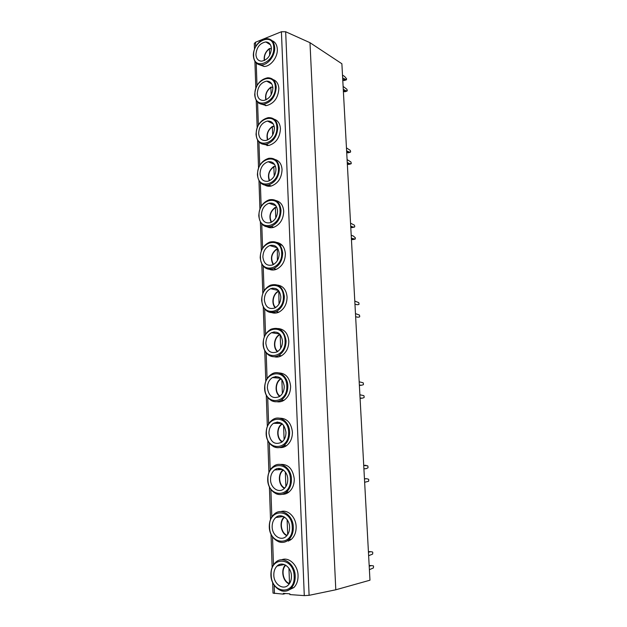 <?xml version="1.0" encoding="UTF-8"?>
<svg xmlns="http://www.w3.org/2000/svg" width="627" height="627" viewBox="0 0 627 627"><rect width="100%" height="100%" fill="white"/><g stroke="black" fill="none" stroke-linecap="round" stroke-linejoin="round"><path stroke-width="0.94" d="M335.798 589.788L309.989 42.691L341.88 63.75L369.969 580.202L335.798 589.788L309.095 595.329L304.283 595.611L289.886 594.592L289.854 593.816L283.326 593.354L283.349 594.13L273.019 593.111L272.651 582.467M283.349 594.13L285.653 593.518M309.989 42.691L285.669 31.75L281.413 31.742L255.502 42.236L254.296 43.529L254.491 49.251M259.014 64.597L264.124 66.47C270.645 66.533 277.847 57.19 277.314 49.204C277.009 44.776 275.245 41.931 272.008 40.669M260.84 103.988L266.42 105.626C274.015 103.604 278.169 97.93 278.866 88.595C278.529 83.853 276.593 80.844 273.066 79.566M262.752 144.132L268.811 145.472C276.021 143.175 279.901 137.595 280.449 128.731C280.065 123.621 277.941 120.439 274.077 119.169M264.782 185.043C266.726 186.258 268.889 186.58 271.279 186.023C278.059 183.484 281.648 178.013 282.056 169.611C281.617 164.094 279.281 160.724 275.041 159.493M266.922 226.739C269.038 227.875 271.334 228.056 273.803 227.295C280.112 224.552 283.412 219.215 283.702 211.275C283.192 205.295 280.606 201.729 275.951 200.569M269.187 269.234C271.46 270.261 273.85 270.292 276.358 269.328C282.181 266.42 285.183 261.224 285.379 253.731C284.776 247.234 281.915 243.464 276.789 242.414M271.562 312.544C273.968 313.437 276.421 313.296 278.929 312.136C284.258 309.111 286.978 304.071 287.08 297.018C286.374 289.94 283.208 285.951 277.565 285.066M274.062 356.692C276.554 357.414 279.031 357.108 281.492 355.768C286.335 352.664 288.781 347.797 288.82 341.151C287.989 333.415 284.478 329.222 278.294 328.556M276.672 401.68C279.211 402.213 281.664 401.742 284.031 400.261C288.412 397.118 290.607 392.416 290.599 386.154C289.603 377.705 285.724 373.292 278.976 372.924M279.368 447.521C281.907 447.866 284.297 447.239 286.547 445.648C290.497 442.497 292.448 437.967 292.409 432.058C291.218 422.817 286.962 418.201 279.626 418.193M282.126 494.256C284.627 494.405 286.923 493.645 289.023 491.96C292.582 488.833 294.322 484.475 294.251 478.887C292.848 468.8 288.185 463.972 280.277 464.411M284.94 541.893L291.477 539.251C294.674 536.163 296.226 531.97 296.14 526.672C295.96 517.079 287.918 509.249 280.951 511.593M287.769 590.469L293.906 587.546C296.783 584.513 298.162 580.477 298.06 575.437C297.896 565.099 288.859 556.643 281.664 559.778M288.538 492.344L287.879 492.783M271.232 204.065L271.757 203.924M291.398 539.322L290.567 539.471M274.352 331.895L274.015 333.102M342.491 75.107L344.599 76.455L346.606 78.783L346.402 79.801L342.648 77.928M343.11 86.401L346.927 89.293L347.264 90.649L347.029 91.04L345.375 90.539L343.259 89.238M344.301 80.53L342.765 80.146M344.145 80.585L346.402 79.801L344.145 80.585M344.913 91.754L343.377 91.393M344.748 91.808L347.029 91.04L344.748 91.808M344.756 79.268L342.757 79.958M345.375 90.539L343.369 91.213M346.449 147.878L350.305 150.386L350.642 151.75L350.407 152.189L348.737 151.875L346.613 150.793M347.084 159.564L350.948 162.001L351.285 163.365L351.049 163.804L349.38 163.529L347.248 162.495M348.22 152.808L346.707 152.596M348.847 164.415L347.342 164.227M348.737 151.875L346.7 152.463M349.38 163.529L347.334 164.102M350.548 223.157L354.435 225.195L354.78 226.566L354.537 227.052L352.86 226.982L350.712 226.175M351.206 235.25L353.354 236.026L355.407 237.899L355.203 239.075L351.371 238.284M352.256 227.57L350.783 227.53M352.899 239.577L351.441 239.561M352.86 226.982L350.783 227.452M353.526 239.044L351.433 239.498M354.788 301.085L358.715 302.606L359.059 303.985L358.816 304.534L357.124 304.722L354.953 304.213M355.462 313.61L359.404 315.044L359.749 316.423L359.506 316.98L357.813 317.207L355.634 316.753M358.816 304.534L357.124 304.722M359.506 316.98L357.813 317.207M359.177 381.804L363.158 382.783L363.495 384.155L363.252 384.766L361.544 385.229L359.349 385.041M359.882 394.775L363.879 395.668L364.209 397.048L363.966 397.659L362.257 398.169L360.055 398.027M361.544 385.229L359.373 385.44M362.257 398.169L360.078 398.364M363.723 465.453L367.728 465.837L368.088 467.233L367.845 467.907L366.121 468.659L363.911 468.808M364.459 478.91L366.67 478.714L368.527 479.216L368.786 479.827L368.582 481.27L364.64 482.281M365.941 465.312L363.723 465.391M366.67 478.714L364.452 478.769M368.441 552.215L370.675 551.705L372.485 551.956L372.806 552.575L372.61 554.103L368.637 555.694M369.201 566.173L371.443 565.601L373.347 565.844L373.574 566.424L373.371 567.968L369.397 569.677M370.675 551.705L368.41 551.635M371.443 565.601L369.17 565.507M282.236 245.329L279.524 244.514M271.389 48.491C270.739 55.678 267.51 59.902 261.694 61.164C258.206 60.991 256.286 58.805 255.926 54.588C256.608 47.315 259.907 43.106 265.817 41.954C269.171 42.197 271.029 44.376 271.389 48.491M270.104 48.608L269.422 48.796C265.542 51.884 263.912 55.756 264.539 60.427M269.665 55.301L269.422 48.796M270.276 48.491L271.389 49.165M272.886 87.968C272.361 94.834 269.312 98.995 263.74 100.469C259.852 100.508 257.697 98.22 257.266 93.595C257.83 86.644 260.95 82.49 266.632 81.118C270.37 81.173 272.455 83.462 272.886 87.968M271.538 87.161L272.87 87.662M271.734 87.043L270.872 87.412C266.679 90.711 265.096 94.834 266.138 99.779M271.154 94.842L270.872 87.412M274.414 128.19C274.007 134.719 271.154 138.81 265.856 140.479C261.561 140.777 259.155 138.395 258.637 133.324C259.076 126.709 262.008 122.61 267.415 121.042C271.562 120.862 273.897 123.245 274.414 128.19M273.004 126.427L274.273 126.811M273.215 126.293L272.353 126.74C267.831 130.259 266.326 134.625 267.839 139.845M272.667 135.111L272.353 126.74M275.974 169.172C275.668 175.356 273.019 179.369 268.042 181.219C263.324 181.806 260.652 179.338 260.025 173.797C260.37 167.519 263.089 163.498 268.191 161.742C272.753 161.272 275.347 163.749 275.974 169.172M274.485 166.414L275.574 166.633M274.728 166.28L273.858 166.79C268.999 170.544 267.588 175.16 269.634 180.631M274.211 176.148L273.858 166.79M277.565 210.931C277.346 216.777 274.916 220.696 270.276 222.695C265.135 223.627 262.188 221.072 261.443 215.03C261.694 209.089 264.202 205.154 268.967 203.242C273.944 202.443 276.813 205.013 277.565 210.931M275.998 207.145L275.394 207.584C270.19 211.589 268.905 216.448 271.53 222.17M275.778 217.961L275.394 207.584M276.264 207.004L276.742 207.169M279.187 253.496C279.039 259.006 276.82 262.823 272.533 264.947C266.992 266.256 263.779 263.622 262.885 257.046C263.066 251.435 265.354 247.602 269.767 245.549C275.143 244.397 278.286 247.046 279.187 253.496M277.839 248.629L277.338 248.59M277.385 260.581L277.306 248.582M280.833 296.885C280.747 302.081 278.741 305.78 274.822 307.99C268.897 309.699 265.409 306.987 264.359 299.863C264.469 294.572 266.553 290.85 270.605 288.702C276.358 287.158 279.775 289.886 280.833 296.885M279.015 304.032L278.827 290.904M282.518 341.127C282.479 346.018 280.677 349.6 277.103 351.872C270.833 353.989 267.086 351.206 265.856 343.51C265.919 338.517 267.8 334.92 271.491 332.702C277.604 330.75 281.28 333.564 282.518 341.127M280.677 348.338L280.167 334.552M284.235 386.248C284.235 390.864 282.612 394.32 279.383 396.617C272.8 399.156 268.803 396.288 267.384 388.011C267.408 383.301 269.101 379.821 272.455 377.564C278.874 375.205 282.801 378.105 284.235 386.248M282.377 393.513L281.852 379.453M285.983 432.269C286.014 436.627 284.564 439.958 281.648 442.262C274.798 445.209 270.558 442.254 268.944 433.39C268.944 428.946 270.456 425.584 273.482 423.311C280.183 420.552 284.352 423.538 285.983 432.269M284.109 439.598L283.569 425.255M287.769 479.224C287.817 483.346 286.531 486.552 283.906 488.841C278.615 493.488 270.55 487.837 270.535 479.679C270.511 475.462 271.859 472.225 274.595 469.96C279.783 465.618 287.691 471.073 287.769 479.224M285.873 486.615L285.324 471.974M289.596 527.142C289.658 531.045 288.506 534.126 286.147 536.391C280.865 541.563 272.165 535.513 272.157 526.892C272.118 522.894 273.325 519.775 275.786 517.534C280.967 512.682 289.517 518.505 289.596 527.142M287.675 534.588L287.119 519.65M291.453 576.041C291.524 579.756 290.497 582.726 288.373 584.952C283.145 590.626 273.811 584.145 273.811 575.069C273.756 571.268 274.838 568.266 277.063 566.048C282.205 560.703 291.383 566.933 291.453 576.041M285.779 565.248C280.731 569.755 283.114 581.621 289.517 583.541L288.945 568.305M274.446 593.495L274.164 585.203M273.466 564.872L272.502 536.845M271.82 516.922L270.872 489.452M270.206 469.936L269.281 442.999M268.622 423.86L267.713 397.455M267.071 378.692L266.177 352.797M265.542 334.387L264.672 309.001M264.053 290.928L263.199 266.036M262.588 248.3L261.749 223.878M261.153 206.463L260.33 182.512M259.735 165.403L258.927 141.914M258.355 125.094L257.564 102.06M256.992 85.531L256.216 62.935M255.659 46.672L255.502 42.236M304.283 595.611L281.413 31.742M289.698 540.568L289.658 539.573M272.792 123.691L272.776 123.229M286.727 493.402L286.688 492.195M288.53 541.156L288.483 539.886M281.068 516.805L281.037 515.817M279.36 469.67L279.313 468.455M277.675 423.374L277.628 422.034M276.021 377.877L275.974 376.521M273.67 313.069L273.646 312.403M272.808 289.204L272.769 288.13M272.11 270.002L272.071 269.069M271.232 245.988L271.209 245.196M270.574 227.75L270.527 226.559M269.688 203.501L269.673 203.077M269.069 186.29L269.022 185.137M267.588 145.597L267.564 144.9M270.018 82.004L270.057 83.023M271.515 122.014L271.554 123.08M280.261 355.619L280.285 356.348M281.923 400.151L281.97 401.296M283.631 445.781L283.686 447.137M282.816 564.809L282.793 564.151M350.407 152.189L348.087 152.847M351.049 163.804L348.722 164.454M354.537 227.052L352.17 227.585M355.203 239.075L352.829 239.592M309.095 595.329L285.669 31.75M264.124 66.47L261.475 64.942C268.011 64.996 275.222 55.607 274.697 47.597C274.203 41.993 271.671 39.007 267.118 38.655C260.346 38.184 252.877 47.621 253.379 55.748C253.872 61.587 256.568 64.652 261.475 64.942C259.249 64.996 257.399 64.228 255.934 62.637M273.756 47.55C274.759 62.825 253.543 70.843 253.629 55.489C252.548 40.669 273.544 32.04 273.756 47.55M266.42 105.626L263.755 104.247C271.366 102.209 275.519 96.511 276.233 87.137C275.637 80.993 272.792 77.866 267.713 77.772C259.813 79.472 255.471 85.107 254.695 94.669C255.291 101.049 258.308 104.247 263.755 104.247C261.279 104.474 259.202 103.729 257.525 102.013M275.284 87.106C276.295 102.687 254.868 110.046 254.946 94.434C253.849 79.316 275.065 71.321 275.284 87.106M268.811 145.472L266.13 144.249C273.348 141.945 277.244 136.333 277.792 127.43C277.071 120.682 273.897 117.421 268.262 117.641C260.73 119.647 256.655 125.196 256.035 134.303C256.749 141.279 260.111 144.602 266.13 144.249C263.403 144.68 261.083 143.983 259.178 142.157M276.844 127.399C277.871 143.285 256.208 149.971 256.286 134.092C255.173 118.675 276.617 111.332 276.844 127.399M271.279 186.023L268.575 184.965C275.371 182.41 278.976 176.916 279.383 168.475C278.521 161.084 274.987 157.698 268.779 158.302C261.671 160.583 257.877 166.037 257.399 174.674C258.261 182.292 261.984 185.725 268.575 184.965C265.621 185.639 263.066 185.012 260.91 183.084M278.427 168.459C279.47 184.667 257.579 190.639 257.65 174.486C256.521 158.756 278.192 152.102 278.427 168.459M273.803 227.295L271.083 226.41C277.408 223.651 280.716 218.282 281.014 210.311C279.971 202.239 276.068 198.728 269.296 199.77C262.65 202.286 259.147 207.623 258.786 215.806C259.821 224.105 263.92 227.64 271.083 226.41C267.925 227.358 265.135 226.825 262.729 224.827M280.042 210.304C281.1 226.833 258.975 232.076 259.045 215.641C257.901 199.598 279.799 193.641 280.042 210.304M276.358 269.328L273.623 268.607C279.462 265.691 282.471 260.471 282.667 252.947C281.429 244.154 277.15 240.525 269.822 242.069C263.661 244.773 260.456 249.985 260.197 257.713C261.428 266.726 265.903 270.362 273.623 268.607C270.308 269.845 267.314 269.445 264.641 267.408M281.688 252.947C282.761 269.822 260.393 274.297 260.464 257.572C259.296 241.199 281.437 235.987 281.688 252.947M276.954 249.146C271.405 253.418 270.261 258.52 273.529 264.476M278.929 312.136L276.178 311.603C281.515 308.562 284.243 303.499 284.352 296.422C282.895 286.868 278.247 283.13 270.402 285.199C264.727 288.052 261.812 293.13 261.639 300.419C263.089 310.177 267.933 313.908 276.178 311.603C272.753 313.139 269.579 312.889 266.655 310.843M283.365 296.43C284.454 313.649 261.843 317.325 261.906 300.309C260.722 283.6 283.106 279.148 283.365 296.43M278.545 291.5C273.058 293.804 271.264 303.64 275.629 307.551M281.492 355.768L278.717 355.431C283.576 352.311 286.03 347.413 286.077 340.743C284.376 330.421 279.36 326.565 271.036 329.191C265.848 332.153 263.215 337.075 263.113 343.957C263.168 353.228 271.632 359.553 278.717 355.431C275.261 357.249 271.946 357.163 268.787 355.172M285.081 340.759C286.186 358.338 263.316 361.191 263.379 343.87C262.18 326.808 284.807 323.156 285.081 340.759M280.167 334.661C274.297 336.895 272.769 347.695 277.808 351.433M284.031 400.261L281.241 400.12C285.638 396.962 287.832 392.236 287.832 385.95C287.691 376.098 278.678 369.593 271.75 374.045C267.031 377.07 264.657 381.835 264.61 388.332C264.649 398.239 273.999 404.979 281.241 400.12C277.808 402.197 274.407 402.291 271.044 400.41M286.821 385.981C287.95 403.921 264.821 405.912 264.884 388.278C263.661 370.863 286.539 368.033 286.821 385.981M281.343 378.873C275.41 381.435 274.563 392.729 280.073 396.131M286.547 445.648L283.741 445.711C287.699 442.544 289.658 437.999 289.619 432.058C289.494 421.556 279.579 414.612 272.549 419.776C268.278 422.841 266.138 427.442 266.138 433.586C266.161 444.12 276.405 451.307 283.741 445.711C280.387 448.015 276.946 448.297 273.435 446.573M288.608 432.097C289.745 450.429 266.357 451.518 266.412 433.563C265.174 415.779 288.31 413.812 288.608 432.097M282.44 424.024C276.57 427.026 276.523 438.641 282.393 441.659M289.023 491.96L286.202 492.242C289.768 489.099 291.516 484.718 291.445 479.106C291.32 467.946 280.528 460.539 273.45 466.402C269.586 469.466 267.666 473.918 267.698 479.741C267.705 490.902 278.827 498.575 286.202 492.242C282.981 494.727 279.571 495.205 275.958 493.684M290.419 479.153C291.586 497.877 267.917 498.034 267.972 479.741C266.718 461.582 290.113 460.516 290.419 479.153M283.529 470.117C277.832 473.604 278.615 485.423 284.752 488.049M291.477 539.251L288.632 539.753C291.837 536.649 293.397 532.441 293.311 527.119C293.193 515.3 281.515 507.384 274.454 513.944C270.958 516.993 269.234 521.288 269.281 526.821C269.281 538.617 281.28 546.807 288.632 539.753C285.598 542.371 282.252 543.037 278.607 541.752M292.276 527.174C293.46 546.297 269.516 545.49 269.563 526.852C268.285 508.301 291.963 508.168 292.276 527.174M284.634 517.181C279.211 521.178 280.818 533.083 287.135 535.333M293.906 587.546L291.038 588.283C293.922 585.234 295.317 581.182 295.215 576.119C295.098 563.649 282.565 555.177 275.551 562.419C272.384 565.436 270.84 569.582 270.903 574.857C270.888 587.272 283.733 596.034 291.038 588.283C288.216 590.987 284.995 591.825 281.382 590.806M294.165 576.189C295.364 595.728 271.146 593.902 271.193 574.92C269.892 555.961 293.836 556.8 294.165 576.189M254.899 61.266L255.816 88.109M256.231 100.328L257.164 127.673M257.587 140.111L258.536 167.981M258.967 180.631L259.931 209.034M260.37 221.919L261.357 250.871M261.804 263.991L262.807 293.507M263.262 306.869L264.288 336.958M264.751 350.579L265.801 381.263M266.271 395.143L267.337 426.431M267.823 440.585L268.905 472.499M269.398 486.936L270.511 519.493M271.013 534.22L272.142 567.435M290.567 539.416L290.591 539.98M265.495 105.148L265.519 105.673M266.93 144.618L266.961 145.597M268.387 185.004L268.434 186.266M270.566 245.314L270.59 245.792M269.9 226.692L269.931 227.703M272.126 288.224L272.149 289.055M271.436 269.187L271.46 269.931M273.701 331.965L273.74 333.055M273.004 312.497L273.019 312.967M275.316 376.568L275.363 377.815M276.962 422.057L277.009 423.358M278.639 468.447L278.686 469.709M280.355 515.786L280.394 516.899M282.103 564.088L282.134 564.958M269.485 48.483C265.448 51.633 263.708 55.654 264.257 60.553M270.449 44.799L265.817 41.954M271.844 84.01L266.632 81.118M270.942 87.082C266.577 90.437 264.876 94.716 265.84 99.912M273.239 123.911L267.415 121.042M272.424 126.38C267.721 129.954 266.083 134.491 267.517 139.986M274.618 164.493L268.191 161.742M273.936 166.406C268.889 170.207 267.337 175.004 269.289 180.795M275.48 207.176C270.065 211.221 268.63 216.276 271.17 222.35M275.958 205.774L268.967 203.242M277.056 248.707C271.272 253.01 269.971 258.324 273.16 264.672M277.259 247.767L269.767 245.549M278.662 291.022C272.957 293.397 270.895 303.382 275.245 307.779M278.498 290.497L270.605 288.702M279.955 334.309C274.077 336.871 272.494 347.507 277.424 351.684M279.65 333.987L271.491 332.702M281.029 378.559C275.167 381.514 274.297 392.565 279.689 396.413M280.724 378.277L272.455 377.564M282.087 423.727C276.335 427.12 276.233 438.492 282.025 441.972M281.695 423.421L273.482 423.311M283.145 469.835C277.596 473.706 278.31 485.29 284.407 488.402M282.589 469.474L274.595 469.96M284.235 516.922C278.984 521.288 280.512 532.974 286.821 535.709M283.42 516.483L275.786 517.534M285.363 565.013C280.512 569.872 282.808 581.55 289.243 583.941M284.227 564.504L277.063 566.048"/></g></svg>
